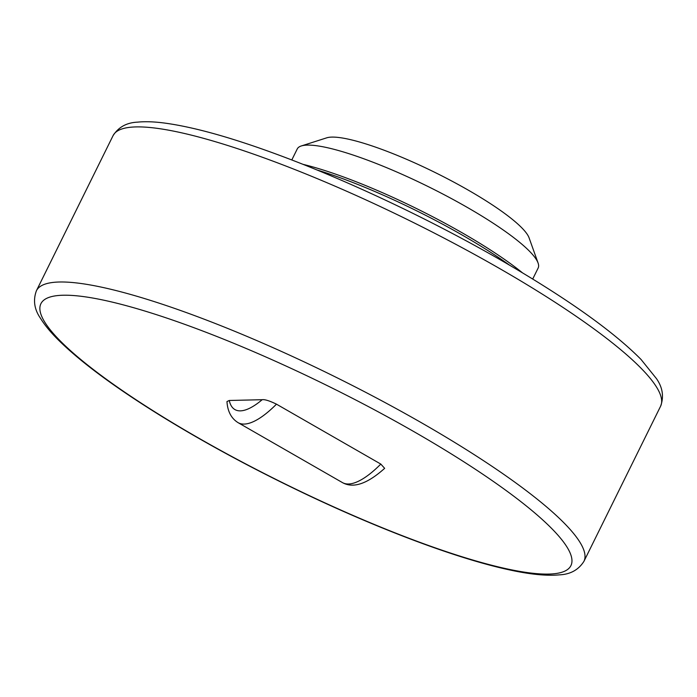 <?xml version="1.0" encoding="UTF-8"?>
<svg xmlns="http://www.w3.org/2000/svg" width="697" height="697" viewBox="0 0 697 697"><rect width="100%" height="100%" fill="white"/><g stroke="black" fill="none" stroke-linecap="round" stroke-linejoin="round"><path stroke-width="1.05" d="M380.815 464.08A97.719 31.339 119.9 0 1 342.427 482.585C353.222 488.658 367.293 483.91 384.648 468.332L380.815 464.08L276.474 404.164C269.539 400.801 264.773 399.311 262.177 399.703L229.261 400.479L226.961 401.568C227.605 411.43 231.317 418.461 238.086 422.661A97.719 31.339 -60.1 0 0 276.474 404.164M538.075 263.004L529.084 237.843A114.822 20.753 -153.7 0 0 468.471 190.255A114.822 20.753 -153.7 0 0 326.719 137.832L301.27 145.969A134.364 24.282 26.3 0 1 467.147 207.323A134.364 24.282 26.3 0 1 538.075 263.004A134.364 24.282 26.3 0 1 538.154 268.023L532.708 279.035M291.799 159.97L297.244 148.958A134.364 24.282 26.3 0 1 301.27 145.969M522.428 272.797A156.346 28.255 -153.7 0 0 462.459 232.981A156.346 28.255 -153.7 0 0 302.995 164.344M316.769 169.902A158.794 28.699 26.3 0 1 462.294 235.116A158.794 28.699 26.3 0 1 509.655 265.235M548.713 574.084A295.598 53.416 26.3 0 1 197.129 437.219A295.598 53.416 26.3 0 1 63.122 295.232A295.598 53.416 26.3 0 1 414.706 432.096A295.598 53.416 26.3 0 1 548.713 574.084M422.556 423.393A305.364 55.185 -153.7 0 0 59.35 282.006A305.364 55.185 -153.7 0 0 36.418 290.745C32.933 300.207 34.301 309.407 40.522 318.346C44.451 324.715 49.984 331.511 57.137 338.751C79.536 361.229 114.291 387.035 161.399 416.179C206.016 443.64 254.693 469.883 307.412 494.896C383.324 530.879 458.129 558.767 508.479 569.676C529.546 574.354 546.535 576.079 559.456 574.851C570.364 574.372 578.519 569.867 583.938 561.338A305.364 55.185 -153.7 0 0 422.556 423.393M36.418 290.745L113.062 135.654A305.364 55.185 26.3 0 1 136.002 126.915A305.364 55.185 26.3 0 1 499.209 268.301A305.364 55.185 26.3 0 1 660.582 406.255L583.938 561.338M262.177 399.703A87.944 28.202 119.9 0 1 229.261 400.479M113.062 135.654C118.473 127.142 126.61 122.637 137.492 122.149C144.932 121.4 153.697 121.67 163.786 122.96C195.247 127.098 236.867 139.025 288.628 158.75C355.792 184.33 434.222 221.785 500.481 259.911C565.816 297.61 612.68 330.796 641.066 359.478L656.478 378.645C662.699 387.584 664.067 396.785 660.582 406.255M238.086 422.661L342.427 482.585"/></g></svg>
